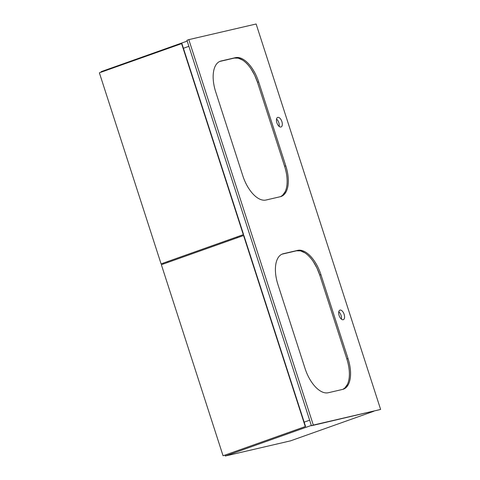 <?xml version="1.0" encoding="UTF-8"?>
<svg xmlns="http://www.w3.org/2000/svg" width="480" height="480" viewBox="0 0 480 480"><rect width="100%" height="100%" fill="white"/><g stroke="black" fill="none" stroke-linecap="round" stroke-linejoin="round"><path stroke-width="0.72" d="M284.598 166.254C286.17 171.204 287.01 175.938 287.13 180.456C287.214 184.992 286.554 188.76 285.15 191.748L282.54 195.342L280.56 196.644A28.968 14.634 70.4 0 0 284.598 166.254L257.478 82.284A28.968 14.634 70.4 0 0 234.264 58.08L219.942 61.404A28.968 14.634 70.4 0 0 219.732 61.458L234.264 58.08L238.23 58.146L242.628 60.114C245.634 62.082 248.466 65.034 251.124 68.976L254.694 75.3L257.478 82.284L284.598 166.254L285.78 165.84L258.654 81.864A28.968 14.634 70.4 0 0 235.44 57.66L221.118 60.984A28.968 14.634 70.4 0 0 220.314 61.218A28.968 14.634 70.4 0 0 215.694 91.842L242.814 175.812A28.968 14.634 70.4 0 0 266.028 200.022L280.35 196.692A28.968 14.634 70.4 0 0 281.154 196.458A28.968 14.634 70.4 0 0 285.78 165.84M346.848 358.98C348.414 363.93 349.26 368.658 349.374 373.176C349.458 377.718 348.798 381.48 347.394 384.468L344.79 388.068L342.804 389.364A28.968 14.634 70.4 0 0 346.848 358.98L319.728 275.004A28.968 14.634 70.4 0 0 296.514 250.8L282.192 254.124A28.968 14.634 70.4 0 0 281.982 254.178L296.514 250.8L300.474 250.866L304.878 252.834C307.884 254.802 310.716 257.754 313.368 261.696L316.938 268.02L319.728 275.004L346.848 358.98L348.024 358.56L320.904 274.59A28.968 14.634 70.4 0 0 297.69 250.38L283.368 253.704A28.968 14.634 70.4 0 0 282.564 253.944A28.968 14.634 70.4 0 0 277.938 284.562L305.064 368.532A28.968 14.634 70.4 0 0 328.278 392.742L342.594 389.418A28.968 14.634 70.4 0 0 343.404 389.178A28.968 14.634 70.4 0 0 348.024 358.56M344.13 314.328A5.07 2.562 70.4 0 0 339.93 310.134A5.07 2.562 70.4 0 0 339.12 315.492A5.07 2.562 70.4 0 0 343.32 319.686A5.07 2.562 70.4 0 0 344.13 314.328M341.406 319.146A5.07 2.562 70.4 0 0 341.07 315.42A5.07 2.562 70.4 0 0 338.784 311.766M281.886 121.608A5.07 2.562 70.4 0 0 277.68 117.414A5.07 2.562 70.4 0 0 276.87 122.772A5.07 2.562 70.4 0 0 281.076 126.966A5.07 2.562 70.4 0 0 281.886 121.608M279.156 126.426A5.07 2.562 70.4 0 0 278.82 122.694A5.07 2.562 70.4 0 0 276.534 119.04M313.314 425.07L311.43 425.742L186.936 40.296L188.82 39.63L313.314 425.07L380.628 409.446L311.43 425.742M380.628 409.446L256.128 24L188.82 39.63M167.796 261.708L168 262.344L167.796 261.708M163.32 263.298L163.524 263.934M187.188 41.088L101.16 71.658L101.31 72.126M183.408 48.276L188.886 46.332L183.402 48.264M373.758 411.27L290.46 440.874L225.294 456L225.066 455.28M309.642 420.198L304.164 422.142M311.328 425.43L225.294 456M237.396 237.684L237.192 237.048M181.878 43.53L99.372 72.81L161.088 263.88L243.588 234.6L181.878 43.53M181.59 43.596L243.306 234.666L161.088 263.88M237.054 237.096L237.258 237.732M243.858 235.428L161.358 264.708L223.068 455.778L305.568 426.492L243.858 235.428M243.57 235.494L305.286 426.564L223.068 455.778M219.942 61.404L221.118 60.984M234.264 58.08L235.44 57.66M282.192 254.124L283.368 253.704M296.514 250.8L297.69 250.38M257.478 82.284L258.654 81.864M319.728 275.004L320.904 274.59"/></g></svg>
